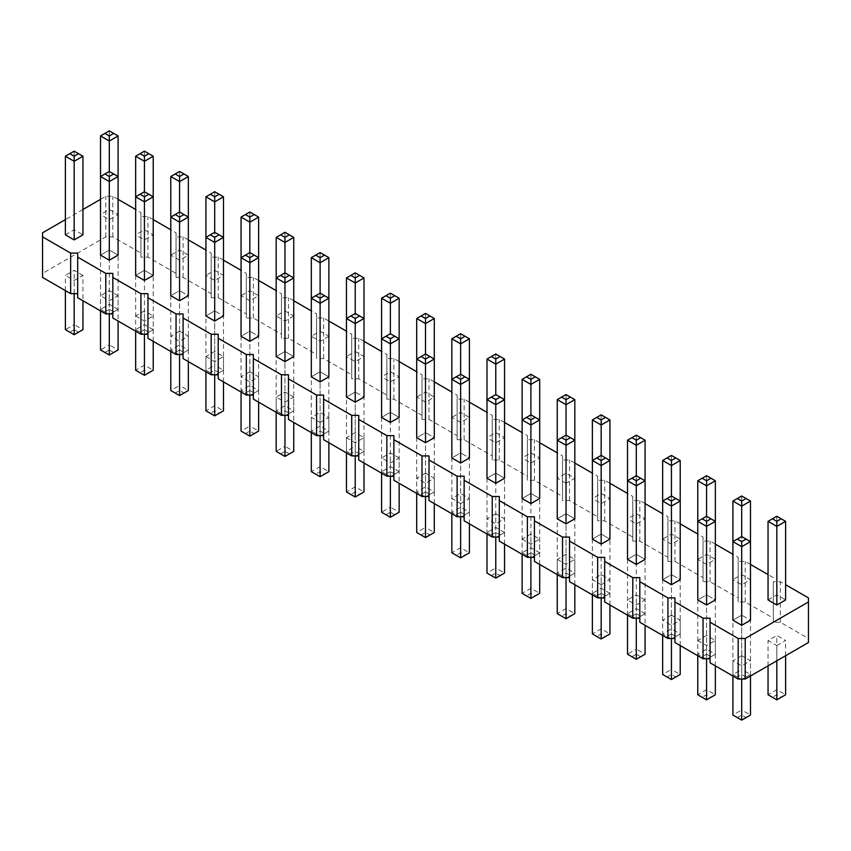 <?xml version="1.0" encoding="UTF-8"?>
<svg xmlns="http://www.w3.org/2000/svg" width="851" height="851" viewBox="0 0 851 851"><rect width="100%" height="100%" fill="white"/><g stroke="black" fill="none" stroke-linecap="round" stroke-linejoin="round"><path stroke-width="0.64" stroke-dasharray="4.25 3.19" d="M77.686 253.087L77.686 297.712M808.45 642.537L808.45 638.484L780.346 622.251L773.314 622.251L773.314 581.69L780.346 581.69L785.611 584.733M710.074 618.198L710.074 662.823M674.949 597.913L674.949 642.537M639.814 577.627L639.814 622.251M604.678 557.341L604.678 601.965M569.542 537.066L569.542 581.69M534.417 516.78L534.417 561.405M499.282 496.495L499.282 541.119M464.146 476.209L464.146 520.833M429.01 455.923L429.01 500.548M393.885 435.638L393.885 480.262M358.75 415.362L358.75 459.987M323.614 395.077L323.614 439.701M288.478 374.791L288.478 419.415M253.353 354.505L253.353 399.13M218.218 334.22L218.218 378.844M183.082 313.934L183.082 358.569M147.946 293.659L147.946 338.283M112.821 273.373L112.821 317.997M773.314 622.251L773.314 618.198L745.21 601.965L738.179 601.965L738.179 597.913L710.074 581.69L703.054 581.69L703.054 577.627L674.949 561.405L667.918 561.405L667.918 557.341L639.814 541.119L632.782 541.119L632.782 537.066L604.678 520.833L597.647 520.833L597.647 516.78L569.542 500.548L562.522 500.548L562.522 496.495L534.417 480.262L527.386 480.262L527.386 476.209L499.282 459.987L492.25 459.987L492.25 455.923L464.146 439.701L457.115 439.701L457.115 435.638L429.01 419.415L421.99 419.415L421.99 415.362L393.885 399.13L386.854 399.13L386.854 395.077L358.75 378.844L351.718 378.844L351.718 374.791L323.614 358.569L316.583 358.569L316.583 354.505L288.478 338.283L281.458 338.283L281.458 334.22L253.353 317.997L246.322 317.997L246.322 313.934L218.218 297.712L211.186 297.712L211.186 293.659L183.082 277.426L176.051 277.426L176.051 273.373L147.946 257.14L140.926 257.14L140.926 253.087L112.821 236.865L105.79 236.865L42.55 273.373L42.55 277.426M495.771 513.738L486.985 518.802L495.771 523.876L504.547 518.802L495.771 513.738L495.771 568L486.985 573.063L495.771 578.137L500.154 575.606L495.771 573.063L491.378 575.606M460.636 503.59L469.412 498.526L460.636 493.452L451.849 498.526L460.636 503.59L460.636 516.78M425.5 473.167L416.713 478.241L425.5 483.304L434.287 478.241L425.5 473.167L425.5 527.429L416.713 532.503L425.5 537.566L429.893 535.034L425.5 532.503L421.107 535.034M346.453 437.669L355.229 442.743L364.015 437.669L355.229 432.595L346.453 437.669L346.453 452.881M399.151 457.955L390.364 452.881L381.588 457.955L390.364 463.029L399.151 457.955L399.151 483.304M425.5 491.931L421.107 494.463L416.713 491.931L425.5 497.005L434.287 491.931L429.893 494.463L425.5 491.931L425.5 432.595L416.713 437.669L425.5 442.743L434.287 437.669L425.5 432.595L434.287 437.669L434.287 491.931L425.5 486.857L416.713 491.931L416.713 437.669L425.5 432.595L425.5 353.995L416.713 359.069L416.713 397.098L425.5 392.034L434.287 397.098L425.5 402.172L416.713 397.098M394.758 474.188L390.364 471.645L390.364 412.32L381.588 417.384L381.588 471.645L390.364 476.72L399.151 471.645L390.364 466.571L381.588 471.645L390.364 476.72L399.151 471.645L399.151 417.384L390.364 412.32L381.588 417.384L390.364 422.458L399.151 417.384L390.364 412.32L390.364 333.709L381.588 338.783L381.588 376.823L390.364 371.749L399.151 376.823L390.364 381.886L381.588 376.823M460.636 512.217L456.242 514.749L451.849 512.217L460.636 517.291L469.412 512.217L465.029 514.749L460.636 512.217L460.636 452.881L451.849 457.955L460.636 463.029L469.412 457.955L460.636 452.881L469.412 457.955L469.412 512.217L460.636 507.143L451.849 512.217L451.849 457.955L460.636 452.881L460.636 374.28L451.849 379.355L451.849 417.384L460.636 412.32L469.412 417.384L460.636 422.458L451.849 417.384M535.29 555.32L530.896 552.778L530.896 493.452L522.12 498.526L522.12 552.778L530.896 557.852L539.683 552.778L530.896 547.714L522.12 552.778L530.896 557.852L539.683 552.778L539.683 498.526L530.896 493.452L522.12 498.526L530.896 503.59L539.683 498.526L530.896 493.452L530.896 414.852L522.12 419.926L522.12 457.955L530.896 452.881L539.683 457.955L530.896 463.029L522.12 457.955M500.154 535.034L495.771 532.503L495.771 473.167L486.985 478.241L486.985 532.503L495.771 537.566L504.547 532.503L495.771 527.429L486.985 532.503L495.771 537.566L504.547 532.503L504.547 478.241L495.771 473.167L486.985 478.241L495.771 483.304L504.547 478.241L495.771 473.167L495.771 394.566L486.985 399.64L486.985 437.669L495.771 432.595L504.547 437.669L495.771 442.743L486.985 437.669M293.755 397.098L284.968 392.034L276.181 397.098L284.968 402.172L293.755 397.098L293.755 422.458M320.104 422.458L328.88 417.384L320.104 412.32L311.317 417.384L320.104 422.458L320.104 435.638M355.229 402.172L364.015 397.098L355.229 392.034L346.453 397.098L355.229 402.172L355.229 456.434L364.015 451.36L364.015 397.098L355.229 392.034L355.229 313.434L346.453 318.497L346.453 356.537L355.229 351.463L364.015 356.537L355.229 361.601L346.453 356.537M328.88 336.251L320.104 341.325L311.317 336.251L320.104 331.177L328.88 336.251L328.88 298.222L320.104 293.148L320.104 431.074L315.71 433.616L311.317 431.074L311.317 376.823L320.104 381.886L328.88 376.823L320.104 371.749L311.317 376.823L320.104 371.749L328.88 376.823L328.88 431.074L320.104 426.011L311.317 431.074L320.104 436.148L320.104 381.886M113.694 311.913L109.3 309.381L109.3 250.045L100.524 255.119L100.524 309.381L109.3 314.445L118.087 309.381L109.3 304.307L100.524 309.381L109.3 314.445L118.087 309.381L118.087 255.119L109.3 250.045L100.524 255.119L109.3 260.183L118.087 255.119L109.3 250.045L109.3 171.445L100.524 176.519L100.524 214.548L109.3 209.474L118.087 214.548L109.3 219.622L100.524 214.548M82.951 275.405L74.165 270.331L65.389 275.405L74.165 280.468L82.951 275.405L82.951 300.754M118.087 295.68L109.3 290.616L100.524 295.68L109.3 300.754L118.087 295.68L118.087 321.04M148.829 332.198L144.436 329.656L144.436 270.331L135.649 275.394L135.649 329.656L144.436 334.73L153.223 329.656L144.436 324.593L135.649 329.656L144.436 334.73L153.223 329.656L153.223 275.405L144.436 270.331L135.649 275.405L144.436 280.468L153.223 275.405L144.436 270.331L144.436 191.73L135.649 196.794L135.649 234.833L144.436 229.759L153.223 234.833L144.436 239.908L135.649 234.833M135.649 315.966L144.436 321.04L153.223 315.966L144.436 310.892L135.649 315.966L135.649 331.177M179.572 349.942L175.178 352.484L170.785 349.942L179.572 355.016L188.348 349.942L183.965 352.484L179.572 349.942L179.572 290.616L170.785 295.68L179.572 300.754L188.348 295.68L179.572 290.616L188.348 295.68L188.348 349.942L179.572 344.868L170.785 349.942L170.785 295.68L179.572 290.616L179.572 212.016L170.785 217.079L170.785 255.119L179.572 250.045L188.348 255.119L179.572 260.183L170.785 255.119M293.755 315.966L284.968 321.04L276.181 315.966L284.968 310.892L293.755 315.966L293.755 277.937L284.968 272.863L284.968 410.799L280.575 413.331L276.181 410.799L276.181 356.537L284.968 361.611L293.755 356.537L284.968 351.463L276.181 356.537L284.968 351.463L293.755 356.537L293.755 410.799L284.968 405.725L276.181 410.799L284.968 415.862L284.968 361.611M249.832 371.749L241.056 376.823L249.832 381.886L258.619 376.823L249.832 371.749L249.832 426.011L241.056 431.074L249.832 436.148L254.226 433.616L249.832 431.074L245.439 433.616M205.921 356.537L214.697 361.611L223.483 356.537L214.697 351.463L205.921 356.537L205.921 371.749M249.832 390.513L245.439 393.045L241.056 390.513L249.832 395.587L258.619 390.513L254.226 393.045L249.832 390.513L249.832 331.177L241.056 336.251L249.832 341.325L258.619 336.251L249.832 331.177L258.619 336.251L258.619 390.513L249.832 385.439L241.056 390.513L241.056 336.251L249.832 331.177L249.832 252.577L241.056 257.651L241.056 295.68L249.832 290.616L258.619 295.68L249.832 300.754L241.056 295.68M179.572 331.177L170.785 336.251L179.572 341.325L188.348 336.251L179.572 331.177L179.572 385.439L170.785 390.513L179.572 395.587L183.965 393.045L179.572 390.513L175.178 393.045M214.697 321.04L223.483 315.966L214.697 310.892L205.921 315.966L214.697 321.04L214.697 375.302L223.483 370.228L223.483 315.966L214.697 310.892L214.697 232.291L205.921 237.365L205.921 275.394L214.697 270.331L223.483 275.394L214.697 280.468L205.921 275.394M605.561 595.881L601.168 593.349L601.168 534.024L592.381 539.087L592.381 593.349L601.168 598.423L609.944 593.349L601.168 588.275L592.381 593.349L601.168 598.423L609.944 593.349L609.944 539.087L601.168 534.024L592.381 539.087L601.168 544.161L609.944 539.087L601.168 534.024L601.168 455.413L592.381 460.487L592.381 498.526L601.168 493.452L609.944 498.526L601.168 503.59L592.381 498.526M566.032 483.304L557.245 478.241L566.032 473.167L574.819 478.241L566.032 483.304L566.032 435.138L566.032 573.063L561.639 575.606L557.245 573.063L557.245 518.802L566.032 523.876L574.819 518.802L566.032 513.738L557.245 518.802L566.032 513.738L574.819 518.802L574.819 573.063L566.032 568L557.245 573.063L566.032 578.137L566.032 523.876M522.12 539.087L530.896 544.161L539.683 539.087L530.896 534.024L522.12 539.087L522.12 554.299M557.245 559.373L566.032 564.447L574.819 559.373L566.032 554.299L557.245 559.373L557.245 574.585M706.564 654.206L702.171 656.738L697.777 654.206L706.564 659.27L715.351 654.206L710.957 656.738L706.564 654.206L706.564 594.87L697.777 599.944L706.564 605.008L715.351 599.944L706.564 594.87L715.351 599.944L715.351 654.206L706.564 649.132L697.777 654.206L697.777 599.944L706.564 594.87L706.564 516.27L697.777 521.344L697.777 559.373L706.564 554.299L715.351 559.373L706.564 564.447L697.777 559.373M671.428 633.921L667.035 636.452L662.652 633.921L671.428 638.984L680.215 633.921L675.822 636.452L671.428 633.921L671.428 574.585L662.652 579.659L671.428 584.733L680.215 579.659L671.428 574.585L680.215 579.659L680.215 633.921L671.428 628.846L662.652 633.921L662.652 579.659L671.428 574.585L671.428 495.984L662.652 501.058L662.652 539.087L671.428 534.024L680.215 539.087L671.428 544.161L662.652 539.087M640.686 616.167L636.303 613.635L636.303 554.299L627.517 559.373L627.517 613.635L636.303 618.709L645.079 613.635L636.303 608.561L627.517 613.635L636.303 618.709L645.079 613.635L645.079 559.373L636.303 554.299L627.517 559.373L636.303 564.447L645.079 559.373L636.303 554.299L636.303 475.698L627.517 480.772L627.517 518.802L636.303 513.738L645.079 518.802L636.303 523.876L627.517 518.802M671.428 615.156L662.652 620.23L671.428 625.294L680.215 620.23L671.428 615.156L671.428 669.418L662.652 674.481L671.428 679.555L675.822 677.024L671.428 674.481L667.035 677.024M645.079 599.944L636.303 594.87L627.517 599.944L636.303 605.008L645.079 599.944L645.079 625.294M601.168 584.733L609.944 579.659L601.168 574.585L592.381 579.659L601.168 584.733L601.168 597.913M776.835 645.579L785.611 640.505L776.835 635.442L768.049 640.505L776.835 645.579L776.835 660.791M741.7 655.727L732.913 660.791L741.7 665.865L750.476 660.791L741.7 655.727L741.7 709.979L732.913 715.053L741.7 720.127L746.093 717.584L741.7 715.053L737.306 717.584M741.7 625.294L750.476 620.23L741.7 615.156L732.913 620.23L741.7 625.294L741.7 679.555L750.476 674.481L750.476 620.23L741.7 615.156L741.7 536.555L732.913 541.619L732.913 579.659L741.7 574.585L750.476 579.659L741.7 584.733L732.913 579.659M697.777 640.505L706.564 645.579L715.351 640.505L706.564 635.442L697.777 640.505L697.777 655.727M773.314 618.198L773.314 581.69M773.314 577.627L768.049 574.585M750.476 564.447L745.21 561.405L738.179 561.405L738.179 557.341L732.913 554.299M715.351 544.161L710.074 541.119L703.054 541.119L703.054 537.066L697.777 534.024M680.215 523.876L674.949 520.833L667.918 520.833L667.918 516.78L662.652 513.738M645.079 503.59L639.814 500.548L632.782 500.548L632.782 496.495L627.517 493.452M609.944 483.304L604.678 480.262L597.647 480.262L597.647 476.209L592.381 473.167M574.819 463.029L569.542 459.987L562.522 459.987L562.522 455.923L557.245 452.881M539.683 442.743L534.417 439.701L527.386 439.701L527.386 435.638L522.12 432.595M504.547 422.458L499.282 419.415L492.25 419.415L492.25 415.362L486.985 412.32M469.412 402.172L464.146 399.13L457.115 399.13L457.115 395.077L451.849 392.034M434.287 381.886L429.01 378.844L421.99 378.844L421.99 374.791L416.713 371.749M399.151 361.601L393.885 358.558L386.854 358.558L386.854 354.505L381.588 351.463M364.015 341.325L358.75 338.283L351.718 338.283L351.718 334.22L346.453 331.177M328.88 321.04L323.614 317.997L316.583 317.997L316.583 313.934L311.317 310.892M293.755 300.754L288.478 297.712L281.458 297.712L281.458 293.659L276.181 290.616M258.619 280.468L253.353 277.426L246.322 277.426L246.322 273.373L241.056 270.331M223.483 260.183L218.218 257.14L211.186 257.14L211.186 253.087L205.921 250.045M188.348 239.908L183.082 236.865L176.051 236.865L176.051 232.802L170.785 229.759M153.223 219.622L147.946 216.579L140.926 216.579L140.926 212.516L135.649 209.474M118.087 199.336L112.821 196.294L105.79 196.294L100.524 199.336M82.951 209.474L65.389 219.622M350.846 453.902L346.453 451.36L346.453 397.098L355.229 392.034L355.229 446.296L346.453 451.36L355.229 456.434L359.622 453.902L355.229 451.36L350.846 453.902L355.229 456.434M65.389 234.833L74.165 229.759L82.951 234.833M210.314 372.759L205.921 370.228L205.921 315.966L214.697 310.892L214.697 365.153L205.921 370.228L214.697 375.302L219.09 372.759L214.697 370.228L210.314 372.759L214.697 375.302M768.049 599.944L776.835 594.87L785.611 599.944M737.306 677.024L732.913 674.481L732.913 620.23L741.7 615.156L741.7 669.418L732.913 674.481L741.7 679.555L746.093 677.024L741.7 674.481L737.306 677.024L741.7 679.555M808.45 638.484L808.45 597.913M780.346 622.251L780.346 581.69M745.21 601.965L745.21 561.405M738.179 601.965L738.179 561.405M738.179 597.913L738.179 557.341M710.074 581.69L710.074 541.119M703.054 581.69L703.054 541.119M703.054 577.627L703.054 537.066M674.949 561.405L674.949 520.833M667.918 561.405L667.918 520.833M667.918 557.341L667.918 516.78M639.814 541.119L639.814 500.548M632.782 541.119L632.782 500.548M632.782 537.066L632.782 496.495M604.678 520.833L604.678 480.262M597.647 520.833L597.647 480.262M597.647 516.78L597.647 476.209M569.542 500.548L569.542 459.987M562.522 500.548L562.522 459.987M562.522 496.495L562.522 455.923M534.417 480.262L534.417 439.701M527.386 480.262L527.386 439.701M527.386 476.209L527.386 435.638M499.282 459.987L499.282 419.415M492.25 459.987L492.25 419.415M492.25 455.923L492.25 415.362M464.146 439.701L464.146 399.13M457.115 439.701L457.115 399.13M457.115 435.638L457.115 395.077M429.01 419.415L429.01 378.844M421.99 419.415L421.99 378.844M421.99 415.362L421.99 374.791M393.885 399.13L393.885 358.558M386.854 399.13L386.854 358.558M386.854 395.077L386.854 354.505M358.75 378.844L358.75 338.283M351.718 378.844L351.718 338.283M351.718 374.791L351.718 334.22M323.614 358.569L323.614 317.997M316.583 358.569L316.583 317.997M316.583 354.505L316.583 313.934M288.478 338.283L288.478 297.712M281.458 338.283L281.458 297.712M281.458 334.22L281.458 293.659M253.353 317.997L253.353 277.426M246.322 317.997L246.322 277.426M246.322 313.934L246.322 273.373M218.218 297.712L218.218 257.14M211.186 297.712L211.186 257.14M211.186 293.659L211.186 253.087M183.082 277.426L183.082 236.865M176.051 277.426L176.051 236.865M176.051 273.373L176.051 232.802M147.946 257.14L147.946 216.579M140.926 257.14L140.926 216.579M140.926 253.087L140.926 212.516M112.821 236.865L112.821 196.294M105.79 236.865L105.79 196.294M42.55 273.373L42.55 232.802M486.985 534.024L486.985 518.802M500.154 575.606L504.547 573.063L495.771 568L495.771 573.063M504.547 544.161L504.547 518.802M495.771 537.066L495.771 523.876M469.412 523.876L469.412 498.526M451.849 513.738L451.849 498.526M465.029 555.32L469.412 552.778L460.636 547.714L451.849 552.778L460.636 557.852L465.029 555.32L460.636 552.778L456.242 555.32M460.636 552.778L460.636 493.452M416.713 493.452L416.713 478.241M429.893 535.034L434.287 532.503L425.5 527.429L425.5 532.503M434.287 503.59L434.287 478.241M425.5 496.495L425.5 483.304M355.229 455.923L355.229 442.743M359.622 494.463L364.015 491.931L355.229 486.857L346.453 491.931L355.229 497.005L359.622 494.463L355.229 491.931L350.846 494.463M355.229 491.931L355.229 432.595M364.015 463.029L364.015 437.669M394.758 514.749L390.364 512.217L390.364 507.143L381.588 512.217L390.364 517.291L399.151 512.217L390.364 507.143L390.364 452.881M390.364 476.209L390.364 463.029M381.588 473.167L381.588 457.955M421.107 494.463L425.5 497.005L425.5 442.743M390.364 476.72L390.364 422.458M456.242 514.749L460.636 517.291L460.636 463.029M530.896 557.852L530.896 503.59M495.771 537.566L495.771 483.304M289.361 453.902L284.968 451.36L284.968 446.296L276.181 451.36L284.968 456.434L293.755 451.36L284.968 446.296L284.968 392.034M284.968 415.362L284.968 402.172M276.181 412.32L276.181 397.098M328.88 442.743L328.88 417.384M311.317 432.595L311.317 417.384M324.497 474.188L328.88 471.645L320.104 466.571L311.317 471.645L320.104 476.72L324.497 474.188L320.104 471.645L315.71 474.188M320.104 471.645L320.104 412.32M359.622 453.902L364.015 451.36L355.229 446.296L355.229 451.36M315.71 433.616L320.104 436.148L328.88 431.074L324.497 433.616L320.104 431.074M109.3 314.445L109.3 260.183M78.558 332.198L74.165 329.656L74.165 324.593L65.389 329.656L74.165 334.73L82.951 329.656L74.165 324.593L74.165 270.331M74.165 293.659L74.165 280.468M65.389 290.616L65.389 275.405M113.694 352.484L109.3 349.942L109.3 344.868L100.524 349.942L109.3 355.016L118.087 349.942L109.3 344.868L109.3 290.616M109.3 313.934L109.3 300.754M100.524 310.892L100.524 295.68M144.436 334.73L144.436 280.468M144.436 334.22L144.436 321.04M148.829 372.759L153.223 370.228L144.436 365.153L135.649 370.228L144.436 375.302L148.829 372.759L144.436 370.228L140.043 372.759M144.436 370.228L144.436 310.892M153.223 341.325L153.223 315.966M175.178 352.484L179.572 355.016L179.572 300.754M280.575 413.331L284.968 415.862L293.755 410.799L289.361 413.331L284.968 410.799M241.056 392.034L241.056 376.823M254.226 433.616L258.619 431.074L249.832 426.011L249.832 431.074M258.619 402.172L258.619 376.823M249.832 395.077L249.832 381.886M214.697 374.791L214.697 361.611M219.09 413.331L223.483 410.799L214.697 405.725L205.921 410.799L214.697 415.862L219.09 413.331L214.697 410.799L210.314 413.331M214.697 410.799L214.697 351.463M223.483 381.886L223.483 356.537M245.439 393.045L249.832 395.587L249.832 341.325M170.785 351.463L170.785 336.251M183.965 393.045L188.348 390.513L179.572 385.439L179.572 390.513M188.348 361.611L188.348 336.251M179.572 354.505L179.572 341.325M219.09 372.759L223.483 370.228L214.697 365.153L214.697 370.228M601.168 598.423L601.168 544.161M561.639 575.606L566.032 578.137L574.819 573.063L570.425 575.606L566.032 573.063M530.896 557.341L530.896 544.161M535.29 595.881L539.683 593.349L530.896 588.275L522.12 593.349L530.896 598.423L535.29 595.881L530.896 593.349L526.503 595.881M530.896 593.349L530.896 534.024M539.683 564.447L539.683 539.087M566.032 577.627L566.032 564.447M570.425 616.167L574.819 613.635L566.032 608.561L557.245 613.635L566.032 618.709L570.425 616.167L566.032 613.635L561.639 616.167M566.032 613.635L566.032 554.299M574.819 584.733L574.819 559.373M702.171 656.738L706.564 659.27L706.564 605.008M667.035 636.452L671.428 638.984L671.428 584.733M636.303 618.709L636.303 564.447M662.652 635.442L662.652 620.23M675.822 677.024L680.215 674.481L671.428 669.418L671.428 674.481M680.215 645.579L680.215 620.23M671.428 638.484L671.428 625.294M640.686 656.738L636.303 654.206L636.303 649.132L627.517 654.206L636.303 659.27L645.079 654.206L636.303 649.132L636.303 594.87M636.303 618.198L636.303 605.008M627.517 615.156L627.517 599.944M609.944 605.008L609.944 579.659M592.381 594.87L592.381 579.659M605.561 636.452L609.944 633.921L601.168 628.846L592.381 633.921L601.168 638.984L605.561 636.452L601.168 633.921L596.774 636.452M601.168 633.921L601.168 574.585M785.611 655.727L785.611 640.505M768.049 665.865L768.049 640.505M781.218 697.309L785.611 694.767L776.835 689.704L768.049 694.767L776.835 699.841L781.218 697.309L776.835 694.767L772.442 697.309M776.835 694.767L776.835 635.442M732.913 676.002L732.913 660.791M746.093 717.584L750.476 715.053L741.7 709.979L741.7 715.053M750.476 676.002L750.476 660.791M741.7 679.045L741.7 665.865M746.093 677.024L750.476 674.481L741.7 669.418L741.7 674.481M706.564 658.77L706.564 645.579M710.957 697.309L715.351 694.767L706.564 689.704L697.777 694.767L706.564 699.841L710.957 697.309L706.564 694.767L702.171 697.309M706.564 694.767L706.564 635.442M715.351 665.865L715.351 640.505M504.547 437.669L504.547 399.64L495.771 394.566L495.771 442.743M469.412 417.384L469.412 379.355L460.636 374.28L460.636 422.458M434.287 397.098L434.287 359.069L425.5 353.995L425.5 402.172M364.015 356.537L364.015 318.497L355.229 313.434L355.229 361.601M399.151 376.823L399.151 338.783L390.364 333.709L390.364 381.886M434.287 318.497L425.5 313.434L416.713 318.497M425.5 392.034L425.5 313.434M399.151 298.222L390.364 293.148L381.588 298.222M390.364 371.749L390.364 293.148M469.412 338.783L460.636 333.709L451.849 338.783M460.636 412.32L460.636 333.709M530.896 463.029L530.896 414.852L539.683 419.926L539.683 457.955M539.683 379.355L530.896 374.28L522.12 379.355M530.896 452.881L530.896 374.28M504.547 359.069L495.771 353.995L486.985 359.069M495.771 432.595L495.771 353.995M284.968 321.04L284.968 272.863L276.181 277.937L276.181 315.966M320.104 341.325L320.104 293.148L311.317 298.222L311.317 336.251M355.229 351.463L355.229 272.863L346.453 277.937M364.015 277.937L355.229 272.863M328.88 257.651L320.104 252.577L311.317 257.651M320.104 331.177L320.104 252.577M109.3 219.622L109.3 171.445L118.087 176.519L118.087 214.548M118.087 135.947L109.3 130.873L100.524 135.947M109.3 209.474L109.3 130.873M82.951 156.233L74.165 151.159L65.389 156.233M74.165 229.759L74.165 151.159M144.436 239.908L144.436 191.73L153.223 196.794L153.223 234.833M153.223 156.233L144.436 151.159L135.649 156.233M144.436 229.759L144.436 151.159M179.572 260.183L179.572 212.016L188.348 217.079L188.348 255.119M188.348 176.519L179.572 171.445L170.785 176.519M179.572 250.045L179.572 171.445M293.755 237.365L284.968 232.291L276.181 237.365M284.968 310.892L284.968 232.291M258.619 295.68L258.619 257.651L249.832 252.577L249.832 300.754M223.483 275.394L223.483 237.365L214.697 232.291L214.697 280.468M258.619 217.079L249.832 212.016L241.056 217.079M249.832 290.616L249.832 212.016M214.697 270.331L214.697 191.73L205.921 196.794M223.483 196.794L214.697 191.73M601.168 503.59L601.168 455.413L609.944 460.487L609.944 498.526M609.944 419.926L601.168 414.852L592.381 419.926M601.168 493.452L601.168 414.852M574.819 478.241L574.819 440.201L566.032 435.138L557.245 440.201L557.245 478.241M574.819 399.64L566.032 394.566L557.245 399.64M566.032 473.167L566.032 394.566M706.564 564.447L706.564 516.27L715.351 521.344L715.351 559.373M715.351 480.772L706.564 475.698L697.777 480.772M706.564 554.299L706.564 475.698M671.428 544.161L671.428 495.984L680.215 501.058L680.215 539.087M680.215 460.487L671.428 455.413L662.652 460.487M671.428 534.024L671.428 455.413M636.303 523.876L636.303 475.698L645.079 480.772L645.079 518.802M645.079 440.201L636.303 435.138L627.517 440.201M636.303 513.738L636.303 435.138M776.835 594.87L776.835 516.27L768.049 521.344M785.611 521.344L776.835 516.27M750.476 579.659L750.476 541.619L741.7 536.555L741.7 584.733M741.7 574.585L741.7 495.984L732.913 501.058M750.476 501.058L741.7 495.984M390.364 512.217L385.971 514.749M425.5 497.005L429.893 494.463M390.364 471.645L385.971 474.188M460.636 517.291L465.029 514.749M530.896 552.778L526.503 555.32M495.771 532.503L491.378 535.034M284.968 451.36L280.575 453.902M320.104 436.148L324.497 433.616M109.3 309.381L104.907 311.913M74.165 329.656L69.782 332.198M109.3 349.942L104.907 352.484M144.436 329.656L140.043 332.198M179.572 355.016L183.965 352.484M284.968 415.862L289.361 413.331M249.832 395.587L254.226 393.045M601.168 593.349L596.774 595.881M566.032 578.137L570.425 575.606M706.564 659.27L710.957 656.738M671.428 638.984L675.822 636.452M636.303 613.635L631.91 616.167M636.303 654.206L631.91 656.738"/><path stroke-width="1.28" d="M65.389 219.622L42.55 232.802L42.55 277.426L70.654 293.659L70.654 253.087L77.686 253.087L77.686 257.14L105.79 273.373L112.821 273.373L112.821 277.426L140.926 293.659L147.946 293.659L147.946 297.712L176.051 313.934L183.082 313.934L183.082 317.997L211.186 334.22L218.218 334.22L218.218 338.283L246.322 354.505L253.353 354.505L253.353 358.558L281.458 374.791L288.478 374.791L288.478 378.844L316.583 395.077L323.614 395.077L323.614 399.13L351.718 415.362L358.75 415.362L358.75 419.415L386.854 435.638L393.885 435.638L393.885 439.701L421.99 455.923L429.01 455.923L429.01 459.987L457.115 476.209L464.146 476.209L464.146 480.262L492.25 496.495L499.282 496.495L499.282 500.548L527.386 516.78L534.417 516.78L534.417 520.833L562.522 537.066L569.542 537.066L569.542 541.119L597.647 557.341L604.678 557.341L604.678 561.405L632.782 577.627L639.814 577.627L639.814 581.69L667.918 597.913L674.949 597.913L674.949 601.965L703.054 618.198L710.074 618.198L710.074 622.251L738.179 638.484L745.21 638.484L808.45 601.965L808.45 597.913L785.611 584.733M112.821 313.934L105.79 313.934L77.686 297.712L77.686 257.14M710.074 622.251L710.074 662.823L738.179 679.045L745.21 679.045L808.45 642.537L808.45 601.965M674.949 601.965L674.949 642.537L703.054 658.77L710.074 658.77M639.814 581.69L639.814 622.251L667.918 638.484L674.949 638.484M604.678 561.405L604.678 601.965L632.782 618.198L639.814 618.198M569.542 541.119L569.542 581.69L597.647 597.913L604.678 597.913M534.417 520.833L534.417 561.405L562.522 577.627L569.542 577.627M499.282 500.548L499.282 541.119L527.386 557.341L534.417 557.341M464.146 480.262L464.146 520.833L492.25 537.066L499.282 537.066M429.01 459.987L429.01 500.548L457.115 516.78L464.146 516.78M393.885 439.701L393.885 480.262L421.99 496.495L429.01 496.495M358.75 419.415L358.75 459.987L386.854 476.209L393.885 476.209M323.614 399.13L323.614 439.701L351.718 455.923L358.75 455.923M288.478 378.844L288.478 419.415L316.583 435.638L323.614 435.638M253.353 358.558L253.353 399.13L281.458 415.362L288.478 415.362M218.218 338.283L218.218 378.844L246.322 395.077L253.353 395.077M183.082 317.997L183.082 358.569L211.186 374.791L218.218 374.791M147.946 297.712L147.946 338.283L176.051 354.505L183.082 354.505M112.821 277.426L112.821 317.997L140.926 334.22L147.946 334.22M70.654 293.659L77.686 293.659M105.79 313.934L105.79 273.373M768.049 574.585L750.476 564.447M732.913 554.299L715.351 544.161M697.777 534.024L680.215 523.876M662.652 513.738L645.079 503.59M627.517 493.452L609.944 483.304M592.381 473.167L574.819 463.029M557.245 452.881L539.683 442.743M522.12 432.595L504.547 422.458M486.985 412.32L469.412 402.172M451.849 392.034L434.287 381.886M416.713 371.749L399.151 361.601M381.588 351.463L364.015 341.325M346.453 331.177L328.88 321.04M311.317 310.892L293.755 300.754M276.181 290.616L258.619 280.468M241.056 270.331L223.483 260.183M205.921 250.045L188.348 239.908M170.785 229.759L153.223 219.622M135.649 209.474L118.087 199.336M100.524 199.336L82.951 209.474M42.55 236.865L70.654 253.087M500.154 397.098L495.771 394.566L491.378 397.098L495.771 399.64L500.154 397.098L504.547 399.64L504.547 478.241L495.771 483.304L486.985 478.241L486.985 399.64L495.771 404.704L504.547 399.64L504.547 359.069L495.771 353.995L486.985 359.069L495.771 364.143L504.547 359.069M465.029 376.812L460.636 374.28L456.242 376.812L460.636 379.355L465.029 376.812L469.412 379.355L469.412 457.955L460.636 463.029L451.849 457.955L451.849 379.355L460.636 384.429L469.412 379.355L469.412 338.783L460.636 333.709L451.849 338.783L460.636 343.857L469.412 338.783M429.893 356.537L425.5 353.995L421.107 356.537L425.5 359.069L429.893 356.537L434.287 359.069L434.287 437.669L425.5 442.743L416.713 437.669L416.713 359.069L425.5 364.143L434.287 359.069L434.287 318.497L425.5 313.434L416.713 318.497L425.5 323.571L434.287 318.497M359.622 315.966L355.229 313.434L350.846 315.966L355.229 318.497L359.622 315.966L364.015 318.497L364.015 397.098L355.229 402.172L346.453 397.098L346.453 318.497L355.229 323.571L364.015 318.497L364.015 277.937L355.229 272.863L346.453 277.937L355.229 283L364.015 277.937M394.758 336.251L390.364 333.709L385.971 336.251L390.364 338.783L394.758 336.251L399.151 338.783L399.151 417.384L390.364 422.458L381.588 417.384L381.588 338.783L390.364 343.857L399.151 338.783L399.151 298.222L390.364 293.148L381.588 298.222L390.364 303.286L399.151 298.222M289.361 275.394L284.968 272.863L280.575 275.394L284.968 277.937L289.361 275.394L293.755 277.937L293.755 356.537L284.968 361.601L276.181 356.537L276.181 277.937L284.968 283L293.755 277.937L293.755 237.365L284.968 232.291L276.181 237.365L284.968 242.439L293.755 237.365M324.497 295.68L320.104 293.148L315.71 295.68L320.104 298.222L324.497 295.68L328.88 298.222L328.88 376.823L320.104 381.886L311.317 376.823L311.317 298.222L320.104 303.286L328.88 298.222L328.88 257.651L320.104 252.577L311.317 257.651L320.104 262.725L328.88 257.651M82.951 156.233L82.951 234.833L74.165 239.908L65.389 234.833L65.389 156.233L74.165 161.296L82.951 156.233L74.165 151.159L65.389 156.233M118.087 135.947L118.087 176.519L109.3 171.445L100.524 176.519L109.3 181.582L118.087 176.519L118.087 255.119L109.3 260.183L100.524 255.119L100.524 135.947L109.3 141.021L118.087 135.947L109.3 130.873L100.524 135.947M153.223 156.233L153.223 196.794L144.436 191.73L135.649 196.794L144.436 201.868L153.223 196.794L153.223 275.394L144.436 280.468L135.649 275.394L135.649 156.233L144.436 161.296L153.223 156.233L144.436 151.159L135.649 156.233M254.226 255.119L249.832 252.577L245.439 255.119L249.832 257.651L254.226 255.119L258.619 257.651L258.619 336.251L249.832 341.325L241.056 336.251L241.056 257.651L249.832 262.725L258.619 257.651L258.619 217.079L249.832 212.016L241.056 217.079L249.832 222.154L258.619 217.079M219.09 234.833L214.697 232.291L210.314 234.833L214.697 237.365L219.09 234.833L223.483 237.365L223.483 315.966L214.697 321.04L205.921 315.966L205.921 237.365L214.697 242.439L223.483 237.365L223.483 196.794L214.697 191.73L205.921 196.794L214.697 201.868L223.483 196.794M179.572 300.754L179.572 222.154L188.348 217.079L188.348 295.68L179.572 300.754L170.785 295.68L170.785 176.519L179.572 181.582L188.348 176.519L179.572 171.445L170.785 176.519M539.683 379.355L539.683 419.926L530.896 414.852L522.12 419.926L530.896 424.989L539.683 419.926L539.683 498.526L530.896 503.59L522.12 498.526L522.12 379.355L530.896 384.429L539.683 379.355L530.896 374.28L522.12 379.355M574.819 399.64L574.819 440.201L566.032 435.138L557.245 440.201L566.032 445.275L574.819 440.201L574.819 518.802L566.032 523.876L557.245 518.802L557.245 399.64L566.032 404.704L574.819 399.64L566.032 394.566L557.245 399.64M671.428 584.733L671.428 506.132L680.215 501.058L680.215 579.659L671.428 584.733L662.652 579.659L662.652 460.487L671.428 465.561L680.215 460.487L671.428 455.413L662.652 460.487M645.079 440.201L645.079 480.772L636.303 475.698L627.517 480.772L636.303 485.847L645.079 480.772L645.079 559.373L636.303 564.447L627.517 559.373L627.517 440.201L636.303 445.275L645.079 440.201L636.303 435.138L627.517 440.201M609.944 419.926L609.944 460.487L601.168 455.413L592.381 460.487L601.168 465.561L609.944 460.487L609.944 539.087L601.168 544.161L592.381 539.087L592.381 419.926L601.168 424.989L609.944 419.926L601.168 414.852L592.381 419.926M785.611 521.344L785.611 599.944L776.835 605.008L768.049 599.944L768.049 521.344L776.835 526.407L785.611 521.344L776.835 516.27L768.049 521.344M746.093 539.087L741.7 536.555L737.306 539.087L741.7 541.619L746.093 539.087L750.476 541.619L750.476 620.23L741.7 625.294L732.913 620.23L732.913 541.619L741.7 546.693L750.476 541.619L750.476 501.058L741.7 495.984L732.913 501.058L741.7 506.132L750.476 501.058M715.351 480.772L715.351 521.344L706.564 516.27L697.777 521.344L706.564 526.407L715.351 521.344L715.351 599.944L706.564 605.008L697.777 599.944L697.777 480.772L706.564 485.847L715.351 480.772L706.564 475.698L697.777 480.772M745.21 679.045L745.21 638.484M738.179 679.045L738.179 638.484M703.054 658.77L703.054 618.198M667.918 638.484L667.918 597.913M632.782 618.198L632.782 577.627M597.647 597.913L597.647 557.341M562.522 577.627L562.522 537.066M527.386 557.341L527.386 516.78M492.25 537.066L492.25 496.495M457.115 516.78L457.115 476.209M421.99 496.495L421.99 455.923M386.854 476.209L386.854 435.638M351.718 455.923L351.718 415.362M316.583 435.638L316.583 395.077M281.458 415.362L281.458 374.791M246.322 395.077L246.322 354.505M211.186 374.791L211.186 334.22M176.051 354.505L176.051 313.934M140.926 334.22L140.926 293.659M504.547 544.161L504.547 573.063L495.771 578.137L486.985 573.063L486.985 534.024M495.771 578.137L495.771 537.066M451.849 513.738L451.849 552.778L460.636 557.852L469.412 552.778L469.412 523.876M460.636 557.852L460.636 516.78M434.287 503.59L434.287 532.503L425.5 537.566L416.713 532.503L416.713 493.452M425.5 537.566L425.5 496.495M346.453 452.881L346.453 491.931L355.229 497.005L355.229 455.923M355.229 497.005L364.015 491.931L364.015 463.029M381.588 473.167L381.588 512.217L390.364 517.291L399.151 512.217L399.151 483.304M390.364 517.291L390.364 476.209M276.181 412.32L276.181 451.36L284.968 456.434L293.755 451.36L293.755 422.458M284.968 456.434L284.968 415.362M311.317 432.595L311.317 471.645L320.104 476.72L328.88 471.645L328.88 442.743M320.104 476.72L320.104 435.638M65.389 290.616L65.389 329.656L74.165 334.73L82.951 329.656L82.951 300.754M74.165 334.73L74.165 293.659M100.524 310.892L100.524 349.942L109.3 355.016L118.087 349.942L118.087 321.04M109.3 355.016L109.3 313.934M135.649 331.177L135.649 370.228L144.436 375.302L144.436 334.22M144.436 375.302L153.223 370.228L153.223 341.325M258.619 402.172L258.619 431.074L249.832 436.148L241.056 431.074L241.056 392.034M249.832 436.148L249.832 395.077M205.921 371.749L205.921 410.799L214.697 415.862L214.697 374.791M214.697 415.862L223.483 410.799L223.483 381.886M188.348 361.611L188.348 390.513L179.572 395.587L170.785 390.513L170.785 351.463M179.572 395.587L179.572 354.505M522.12 554.299L522.12 593.349L530.896 598.423L530.896 557.341M530.896 598.423L539.683 593.349L539.683 564.447M557.245 574.585L557.245 613.635L566.032 618.709L566.032 577.627M566.032 618.709L574.819 613.635L574.819 584.733M680.215 645.579L680.215 674.481L671.428 679.555L662.652 674.481L662.652 635.442M671.428 679.555L671.428 638.484M627.517 615.156L627.517 654.206L636.303 659.27L645.079 654.206L645.079 625.294M636.303 659.27L636.303 618.198M592.381 594.87L592.381 633.921L601.168 638.984L609.944 633.921L609.944 605.008M601.168 638.984L601.168 597.913M768.049 665.865L768.049 694.767L776.835 699.841L785.611 694.767L785.611 655.727M776.835 699.841L776.835 660.791M750.476 676.002L750.476 715.053L741.7 720.127L732.913 715.053L732.913 676.002M741.7 720.127L741.7 679.045M697.777 655.727L697.777 694.767L706.564 699.841L706.564 658.77M706.564 699.841L715.351 694.767L715.351 665.865M495.771 483.304L495.771 399.64M460.636 463.029L460.636 379.355M425.5 442.743L425.5 359.069M355.229 402.172L355.229 318.497M390.364 422.458L390.364 338.783M425.5 353.995L425.5 318.497L429.893 315.966M421.107 356.537L416.713 359.069L416.713 318.497M385.971 336.251L381.588 338.783L381.588 298.222M390.364 333.709L390.364 298.222L394.758 295.68M460.636 374.28L460.636 338.783L465.029 336.251M456.242 376.812L451.849 379.355L451.849 338.783M530.896 414.852L530.896 379.355L535.29 376.812M491.378 397.098L486.985 399.64L486.985 359.069M495.771 394.566L495.771 359.069L500.154 356.537M284.968 361.601L284.968 277.937M320.104 381.886L320.104 298.222M350.846 315.966L346.453 318.497L346.453 277.937M355.229 313.434L355.229 277.937L359.622 275.394M315.71 295.68L311.317 298.222L311.317 257.651M320.104 293.148L320.104 257.651L324.497 255.119M109.3 171.445L109.3 135.947L113.694 133.416M74.165 239.908L74.165 156.233L78.558 153.691M109.3 260.183L109.3 176.519L113.694 173.976M144.436 191.73L144.436 156.233L148.829 153.691M144.436 280.468L144.436 196.794L148.829 194.262M188.348 176.519L188.348 217.079L179.572 212.016L179.572 176.519L183.965 173.976M280.575 275.394L276.181 277.937L276.181 237.365M284.968 272.863L284.968 237.365L289.361 234.833M249.832 341.325L249.832 257.651M214.697 321.04L214.697 237.365M249.832 252.577L249.832 217.079L254.226 214.548M245.439 255.119L241.056 257.651L241.056 217.079M179.572 212.016L170.785 217.079L179.572 222.154L179.572 217.079L183.965 214.548M210.314 234.833L205.921 237.365L205.921 196.794M214.697 232.291L214.697 196.794L219.09 194.262M601.168 455.413L601.168 419.926L605.561 417.384M566.032 435.138L566.032 399.64L570.425 397.098M530.896 503.59L530.896 419.926L535.29 417.384M566.032 523.876L566.032 440.201L570.425 437.669M706.564 516.27L706.564 480.772L710.957 478.241M680.215 460.487L680.215 501.058L671.428 495.984L671.428 460.487L675.822 457.955M636.303 475.698L636.303 440.201L640.686 437.669M671.428 495.984L662.652 501.058L671.428 506.132L671.428 501.058L675.822 498.516M636.303 564.447L636.303 480.772L640.686 478.241M601.168 544.161L601.168 460.487L605.561 457.955M776.835 605.008L776.835 521.344L781.218 518.802M741.7 625.294L741.7 541.619M737.306 539.087L732.913 541.619L732.913 501.058M741.7 536.555L741.7 501.058L746.093 498.516M706.564 605.008L706.564 521.344L710.957 518.802M421.107 315.966L425.5 318.497M385.971 295.68L390.364 298.222M456.242 336.251L460.636 338.783M526.503 376.812L530.896 379.355M491.378 356.537L495.771 359.069M350.846 275.394L355.229 277.937M315.71 255.119L320.104 257.651M104.907 133.416L109.3 135.947M69.782 153.691L74.165 156.233M104.907 173.976L109.3 176.519M140.043 153.691L144.436 156.233M140.043 194.262L144.436 196.794M175.178 173.976L179.572 176.519M280.575 234.833L284.968 237.365M245.439 214.548L249.832 217.079M175.178 214.548L179.572 217.079M210.314 194.262L214.697 196.794M596.774 417.384L601.168 419.926M561.639 397.098L566.032 399.64M526.503 417.384L530.896 419.926M561.639 437.669L566.032 440.201M702.171 478.241L706.564 480.772M667.035 457.955L671.428 460.487M631.91 437.669L636.303 440.201M667.035 498.516L671.428 501.058M631.91 478.241L636.303 480.772M596.774 457.955L601.168 460.487M772.442 518.802L776.835 521.344M737.306 498.516L741.7 501.058M702.171 518.802L706.564 521.344"/></g></svg>
